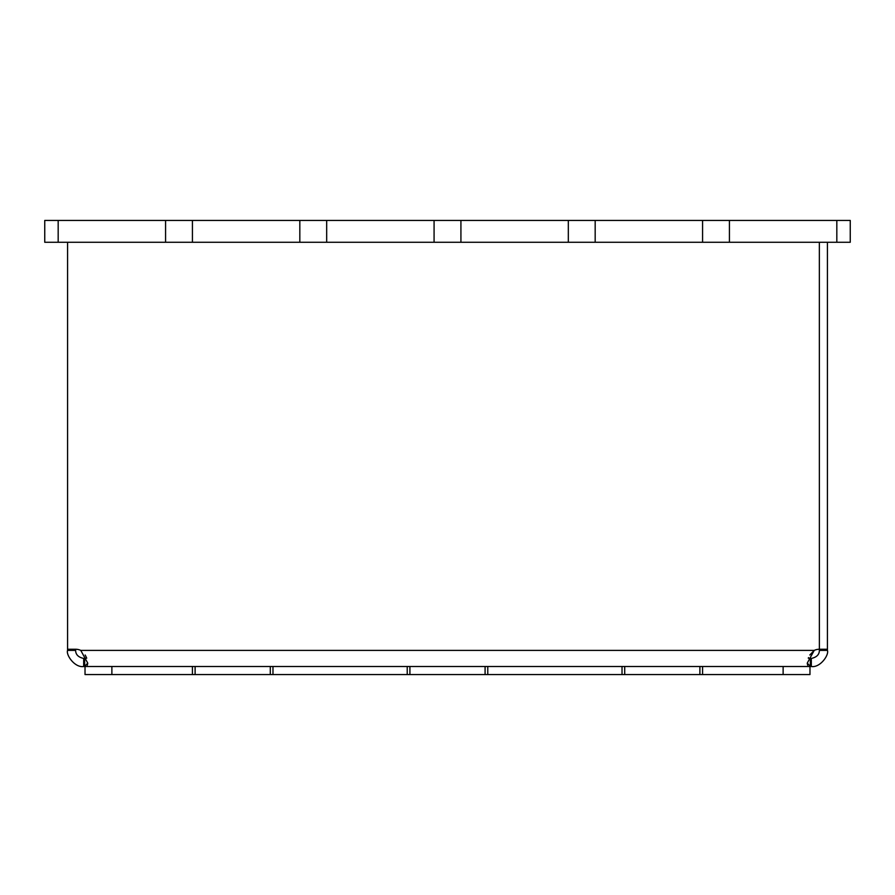 <?xml version="1.0" encoding="UTF-8"?>
<svg xmlns="http://www.w3.org/2000/svg" width="895" height="895" viewBox="0 0 895 895"><rect width="100%" height="100%" fill="white"/><g stroke="black" fill="none" stroke-linecap="round" stroke-linejoin="round"><path stroke-width="1.34" d="M836.825 242.276L850.25 242.276L850.25 220.438L836.825 220.438L836.825 242.276L729.425 242.276L729.425 220.438L836.825 220.438M58.175 242.276L58.175 220.438L44.75 220.438L44.75 242.276L729.425 242.276M702.575 242.276L702.575 220.438L729.425 220.438M595.175 242.276L595.175 220.438L702.575 220.438M568.325 242.276L568.325 220.438L595.175 220.438M460.925 242.276L460.925 220.438L568.325 220.438M434.075 242.276L434.075 220.438L460.925 220.438M326.675 242.276L326.675 220.438L434.075 220.438M299.825 242.276L299.825 220.438L326.675 220.438M192.425 242.276L192.425 220.438L299.825 220.438M165.575 242.276L165.575 220.438L192.425 220.438M58.175 220.438L165.575 220.438M827.428 650.396L819.372 650.396L819.35 242.276L819.372 649.255L827.428 649.255L827.428 650.396C829.195 654.95 820.178 667.961 811.317 666.506L783.125 666.506L783.125 674.562L809.975 674.562L809.975 666.506L809.975 674.562M783.125 666.506L83.682 666.506C74.822 667.972 65.805 654.939 67.572 650.396L75.627 650.396C75.661 654.581 78.346 657.266 83.682 658.451L86.714 658.172L84.667 658.451L84.667 666.506L87.732 663.072L80.774 650.396A12.082 12.082 0 0 0 75.65 649.255L75.627 650.396M819.372 650.396C819.35 654.581 816.665 657.266 811.317 658.451L808.286 658.172L808.498 657.635M67.572 242.276L67.572 650.396M67.572 649.255L75.627 649.255M810.333 658.451L810.333 666.506L807.268 663.083L814.226 650.396L809.83 655.006M807.29 663.598L807.693 665.198M87.307 665.198L87.71 663.598M86.502 657.635L85.17 655.006M827.428 649.255L827.428 242.276M819.35 649.255A12.082 12.082 0 0 0 814.226 650.396L80.774 650.396M83.682 666.506L83.682 658.451M811.317 666.506L811.317 658.451M85.025 674.562L85.025 666.506L85.025 674.562L195.11 674.562L195.11 666.506M192.425 666.506L192.425 674.562M272.975 666.506L272.975 674.562L409.91 674.562L409.91 666.506M407.225 666.506L407.225 674.562M487.775 666.506L487.775 674.562L624.71 674.562L624.71 666.506M622.025 666.506L622.025 674.562M702.575 666.506L702.575 674.562L783.125 674.562M699.89 666.506L699.89 674.562L702.575 674.562M699.89 674.562L624.71 674.562M485.09 666.506L485.09 674.562L487.775 674.562M485.09 674.562L409.91 674.562M270.29 666.506L270.29 674.562L272.975 674.562M270.29 674.562L195.11 674.562M111.875 666.506L111.875 674.562"/></g></svg>
